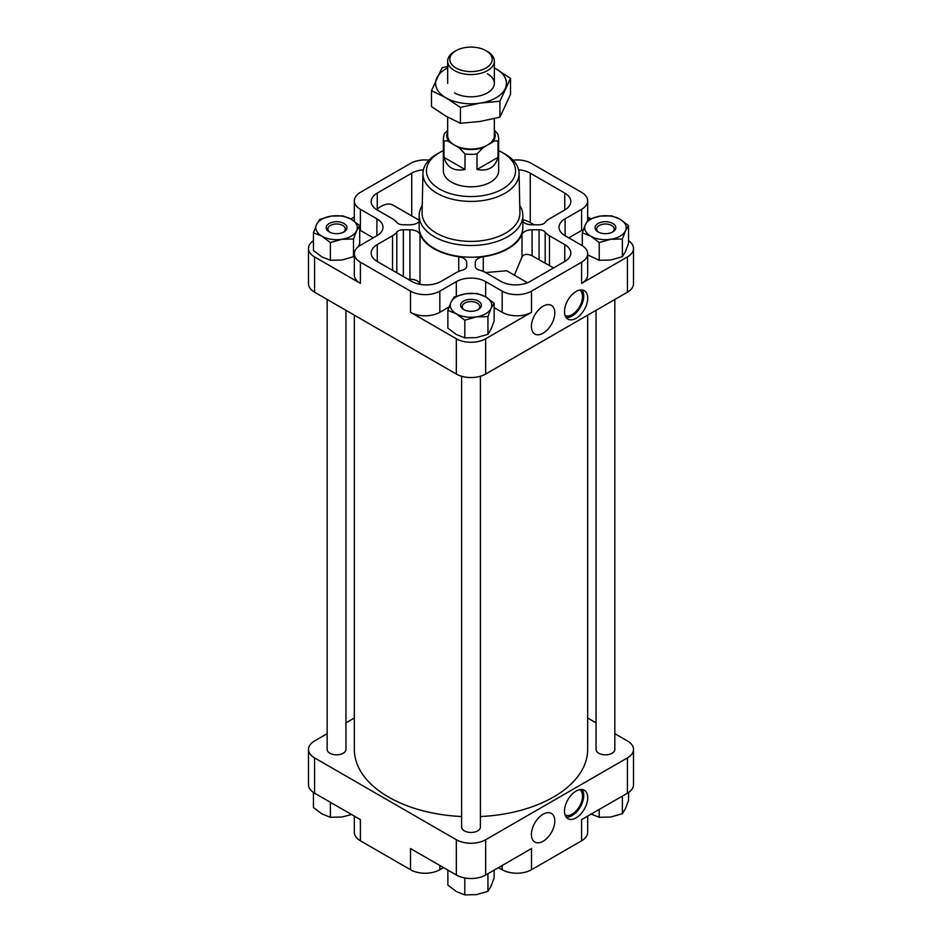<?xml version="1.0" encoding="UTF-8"?>
<svg xmlns="http://www.w3.org/2000/svg" width="942" height="942" viewBox="0 0 942 942"><rect width="100%" height="100%" fill="white"/><g stroke="black" fill="none" stroke-linecap="round" stroke-linejoin="round"><path stroke-width="1.41" d="M419.155 221.523A10.374 5.982 180 0 1 409.911 224.785L402.94 224.785A6.912 3.992 180 0 1 396.817 222.418A20.736 11.975 180 0 0 392.531 218.815L377.259 209.995A20.736 11.975 180 0 1 371.183 201.529A20.736 11.975 180 0 1 377.259 193.063L411.736 173.151A20.736 11.975 180 0 1 423.405 169.772M553.578 267.94L532.089 255.765C527.179 253.633 523.811 254.022 521.998 256.942L514.379 275.182M521.998 256.942L521.998 234.358A52.458 30.285 180 0 1 483.27 256.719A10.374 5.982 180 0 0 475.321 262.547L475.321 266.339A6.912 3.992 180 0 0 475.321 266.456A6.912 3.992 180 0 0 479.419 270.107A20.736 11.975 180 0 1 485.66 272.579L500.932 281.399A20.736 11.975 180 0 0 530.264 281.399L564.741 261.499L564.741 244.567A20.736 11.975 180 0 1 570.817 253.033A20.736 11.975 180 0 1 564.741 261.499M527.485 282.753L506.725 270.766L485.672 272.544M549.469 265.562L549.469 235.747L564.741 244.567M549.469 235.747A20.736 11.975 180 0 1 545.183 232.144A6.912 3.992 180 0 0 539.059 229.777L539.059 259.556M521.998 234.358A10.374 5.982 180 0 1 532.089 229.777L539.059 229.777M518.595 169.772A20.736 11.975 180 0 1 530.264 173.151L564.741 193.063A20.736 11.975 180 0 1 570.817 201.529A20.736 11.975 180 0 1 564.741 209.995L549.469 218.815A20.736 11.975 180 0 0 545.183 222.418A6.912 3.992 180 0 1 538.659 224.785L532.089 224.785A10.374 5.982 180 0 1 522.845 221.523M522.845 219.792A20.736 11.975 180 0 1 530.264 222.547L534.138 224.785M522.845 215.565L522.845 227.281A51.845 29.932 180 0 1 490.841 254.941A51.845 29.932 180 0 1 434.333 248.441A51.845 29.932 180 0 1 419.155 227.281L419.155 215.565A51.845 29.932 0 0 0 434.333 236.736A51.845 29.932 0 0 0 490.841 243.224A51.845 29.932 0 0 0 522.845 215.565A51.845 29.932 0 0 0 519.748 205.368M456.34 296.188L456.34 281.611L439.832 291.137A20.736 11.975 180 0 1 410.5 291.137L360.397 262.206A20.736 11.975 180 0 1 354.322 253.739A20.736 11.975 180 0 1 360.397 245.273L376.894 235.747L376.894 218.815L360.397 209.289A20.736 11.975 180 0 1 354.322 200.823A20.736 11.975 180 0 1 360.397 192.356L410.5 163.425A20.736 11.975 180 0 1 429.034 160.128M456.34 281.611A20.736 11.975 180 0 1 485.66 281.611L502.168 291.137A20.736 11.975 180 0 0 531.5 291.137L581.603 262.206A20.736 11.975 180 0 0 587.678 253.739A20.736 11.975 180 0 0 581.603 245.273L565.106 235.747A20.736 11.975 180 0 1 559.03 227.281A20.736 11.975 180 0 1 565.106 218.815L581.603 209.289A20.736 11.975 180 0 0 587.678 200.823A20.736 11.975 180 0 0 581.603 192.356L531.5 163.425A20.736 11.975 180 0 0 512.966 160.128M376.894 218.815A20.736 11.975 180 0 1 382.97 227.281A20.736 11.975 180 0 1 376.894 235.747M441.068 281.399A20.736 11.975 180 0 1 411.736 281.399L377.259 261.499A20.736 11.975 180 0 1 371.183 253.033A20.736 11.975 180 0 1 377.259 244.567L392.531 235.747A20.736 11.975 180 0 0 396.817 232.144A6.912 3.992 180 0 1 403.341 229.777L409.911 229.777A10.374 5.982 180 0 1 420.002 234.358A52.458 30.285 180 0 0 458.73 256.719A10.374 5.982 180 0 1 466.679 262.547L466.679 266.574A6.912 3.992 180 0 1 462.581 270.107A20.736 11.975 180 0 0 456.34 272.579L441.068 281.399M443.505 867.606L439.832 869.725A20.736 11.975 180 0 1 410.5 869.725L360.397 840.794A20.736 11.975 180 0 1 354.322 832.328L354.322 816.113M587.678 816.113L587.678 832.328A20.736 11.975 180 0 1 581.603 840.794L531.5 869.725A20.736 11.975 180 0 1 502.168 869.725L498.495 867.606M622.368 256.707L622.368 238.985L625.464 230.802L628.561 225.633L628.561 243.354L625.464 251.549L622.368 256.707L610.805 260.016L599.23 260.286L587.678 254.905M359.703 225.633L351.236 219.239L342.77 215.859L331.195 216.13L319.632 219.439L316.536 224.608L313.439 232.792L313.439 250.513L321.905 256.919L330.371 260.286L341.934 260.016L353.497 256.707L353.497 238.985L356.606 230.802L359.703 225.633L359.703 243.354L358.655 246.415M494.138 303.253L494.138 320.975L491.029 329.158L487.932 334.328L476.369 337.625L464.806 337.907L456.34 334.528L447.862 328.122L447.862 310.413L456.34 313.78L464.806 320.186L476.369 316.877L487.932 316.606L491.029 308.411L494.138 303.253L485.66 296.848L477.194 293.468L465.631 293.751L454.068 297.048L450.971 302.217L447.862 310.413M614.832 733.677L627.431 740.954A20.736 11.975 180 0 1 633.507 749.42A20.736 11.975 180 0 1 627.431 757.886L485.66 839.734A20.736 11.975 180 0 1 456.34 839.734L314.569 757.886L314.569 793.164L360.397 819.622L360.397 840.794M410.5 869.725L410.5 848.554L456.34 875.012A20.736 11.975 180 0 0 485.66 875.012L531.5 848.554L531.5 869.725M314.569 793.164A20.736 11.975 180 0 1 308.493 784.698L308.493 749.42A20.736 11.975 180 0 1 314.569 740.954L327.168 733.677M314.569 757.886A20.736 11.975 180 0 1 308.493 749.42M345.961 722.832L354.333 717.992M587.667 717.992L596.039 722.832M633.507 749.42L633.507 784.698A20.736 11.975 180 0 1 627.431 793.164L581.603 819.622L581.603 840.794M576.104 791.044A16.414 9.479 -60 0 1 584.311 790.232A16.414 9.479 -60 0 1 584.311 809.19A16.414 9.479 -60 0 1 567.896 818.669A16.414 9.479 -60 0 1 565.377 805.516A16.414 9.479 -60 0 1 576.104 791.044M543.11 814.229A16.544 9.55 -60 0 1 551.188 813.311A16.544 9.55 -60 0 1 551.376 832.516A16.544 9.55 -60 0 1 534.656 841.96A16.544 9.55 -60 0 1 532.348 828.642A16.544 9.55 -60 0 1 543.11 814.229M345.961 310.318L345.961 749.42A9.396 5.428 180 0 1 340.156 754.424A9.396 5.428 180 0 1 329.924 753.259A9.396 5.428 180 0 1 327.168 749.42L327.168 299.474M480.396 376.247L480.396 827.029A9.396 5.428 180 0 1 474.591 832.045A9.396 5.428 180 0 1 464.359 830.868A9.396 5.428 180 0 1 461.604 827.029L461.604 376.247M614.832 299.474L614.832 749.42A9.396 5.428 180 0 1 609.027 754.424A9.396 5.428 180 0 1 598.794 753.259A9.396 5.428 180 0 1 596.039 749.42L596.039 310.318M587.667 315.158L587.667 749.42A116.667 67.353 180 0 1 480.396 816.549M461.604 816.549A116.667 67.353 180 0 1 388.504 797.05A116.667 67.353 180 0 1 354.333 749.42L354.333 315.158M313.439 240.693A20.736 11.975 180 0 0 308.493 248.441A20.736 11.975 180 0 0 314.569 256.919L360.397 283.377A20.736 11.975 180 0 1 354.322 274.911L354.322 253.739M628.561 240.693A20.736 11.975 180 0 1 633.507 248.441L633.507 283.73A20.736 11.975 180 0 1 627.431 292.197L485.66 374.045A20.736 11.975 180 0 1 456.34 374.045L314.569 292.197A20.736 11.975 180 0 1 308.493 283.73L308.493 248.441M449.04 306.986L439.832 312.297A20.736 11.975 180 0 1 410.5 312.297L456.34 338.767L456.34 374.045M354.322 217.025L350.86 219.027M590.516 218.662L587.678 217.025M633.507 248.441A20.736 11.975 180 0 1 627.431 256.919L627.431 292.197M576.104 291.49A16.414 9.479 -60 0 1 584.311 290.678A16.414 9.479 -60 0 1 584.311 309.635A16.414 9.479 -60 0 1 567.896 319.114A16.414 9.479 -60 0 1 565.377 305.95A16.414 9.479 -60 0 1 576.104 291.49M543.11 306.209A16.544 9.55 -60 0 1 551.188 305.279A16.544 9.55 -60 0 1 551.376 324.484A16.544 9.55 -60 0 1 534.656 333.927A16.544 9.55 -60 0 1 532.348 320.61A16.544 9.55 -60 0 1 543.11 306.209M587.678 253.739L587.678 274.911A20.736 11.975 180 0 1 581.603 283.377L627.431 256.919M456.34 338.767A20.736 11.975 180 0 0 485.66 338.767L531.5 312.297A20.736 11.975 180 0 1 502.168 312.297L494.138 307.669M373.232 237.867L360.397 230.449A20.736 11.975 180 0 1 359.703 230.025M583.545 229.153A20.736 11.975 180 0 1 581.603 230.449L568.768 237.867M447.862 870.125L447.862 885.127L456.34 891.521L464.806 894.9L476.369 894.617L487.932 891.32L491.029 886.151L494.138 877.968L494.138 870.125M464.806 877.968L464.806 894.9M487.932 873.705L487.932 891.32M313.439 792.457L313.439 807.506L321.905 813.912L330.371 817.291L341.934 817.008L350.518 814.818M330.371 802.29L330.371 817.291M590.764 813.912L599.23 817.291L610.805 817.008L622.368 813.711L625.464 808.542L628.561 800.347L628.561 792.457M599.23 809.449L599.23 817.291M622.368 796.084L622.368 813.711M464.806 337.907L464.806 320.186M487.932 334.328L487.932 316.606M456.34 313.78A20.736 11.975 0 0 0 476.369 316.877A20.736 11.975 0 0 0 491.029 308.411A20.736 11.975 0 0 0 485.66 296.848A20.736 11.975 0 0 0 465.631 293.751A20.736 11.975 0 0 0 450.971 302.217A20.736 11.975 0 0 0 456.34 313.78M463.664 309.553A10.374 5.982 0 0 0 478.336 309.553A10.374 5.982 0 0 0 478.336 301.087A10.374 5.982 0 0 0 463.664 301.087A10.374 5.982 0 0 0 463.664 309.553L463.664 309.553M330.371 260.286L330.371 242.565L341.934 239.268L353.497 238.985M313.439 232.792L321.905 236.171L330.371 242.565M599.23 260.286L599.23 242.565L610.805 239.268L622.368 238.985M582.297 245.697L582.297 232.792L590.764 236.171L599.23 242.565M628.561 225.633L620.095 219.239L611.629 215.859L600.066 216.13L588.503 219.439L585.394 224.608L582.297 232.792M321.905 236.171A20.736 11.975 0 0 0 341.934 239.268A20.736 11.975 0 0 0 356.606 230.802A20.736 11.975 0 0 0 351.236 219.239A20.736 11.975 0 0 0 331.195 216.13A20.736 11.975 0 0 0 316.536 224.608A20.736 11.975 0 0 0 321.905 236.171M329.229 231.932A10.374 5.982 0 0 0 343.901 231.932A10.374 5.982 0 0 0 343.901 223.466A10.374 5.982 0 0 0 329.229 223.466A10.374 5.982 0 0 0 329.229 231.932L329.229 231.932M590.764 236.171A20.736 11.975 0 0 0 610.805 239.268A20.736 11.975 0 0 0 625.464 230.802A20.736 11.975 0 0 0 620.095 219.239A20.736 11.975 0 0 0 600.066 216.13A20.736 11.975 0 0 0 585.394 224.608A20.736 11.975 0 0 0 590.764 236.171M598.099 231.932A10.374 5.982 0 0 0 612.771 231.932A10.374 5.982 0 0 0 612.771 223.466A10.374 5.982 0 0 0 598.099 223.466A10.374 5.982 0 0 0 598.099 231.932L598.099 231.932M612.135 232.274A8.737 5.04 0 0 0 614.172 229.036A8.737 5.04 0 0 0 605.435 223.996A8.737 5.04 0 0 0 596.698 229.036A8.737 5.04 0 0 0 598.723 232.274M343.277 232.274A8.737 5.04 0 0 0 345.302 229.036A8.737 5.04 0 0 0 336.565 223.996A8.737 5.04 0 0 0 327.828 229.036A8.737 5.04 0 0 0 329.865 232.274M477.7 309.883A8.737 5.04 0 0 0 479.737 306.656A8.737 5.04 0 0 0 471 301.605A8.737 5.04 0 0 0 462.263 306.656A8.737 5.04 0 0 0 464.3 309.883M419.155 220.204L393.155 205.191A24.198 13.965 120 0 0 377.259 209.077L377.259 193.063M403.341 276.548L403.341 229.777M407.862 279.162L409.911 279.162A10.374 5.982 180 0 1 420.002 283.754L420.002 234.358M420.273 284.378A52.458 30.285 180 0 1 420.002 283.754M466.679 266.574L466.679 262.547M422.252 205.368A51.845 29.932 0 0 0 419.155 215.565M443.352 150.661A44.545 25.717 0 0 0 440.067 152.321L437.618 153.687A48.066 27.754 0 0 0 422.934 173.304L422.087 212.821A48.913 28.236 0 0 0 436.417 233.133A48.913 28.236 0 0 0 489.993 239.186A48.913 28.236 0 0 0 519.913 212.821L519.066 173.304A48.066 27.754 0 0 0 504.382 153.687L501.933 152.321A44.545 25.717 0 0 0 498.648 150.661M422.934 173.304A48.066 27.754 0 0 0 437.006 193.275A48.066 27.754 0 0 0 489.663 199.221A48.066 27.754 0 0 0 519.066 173.304M440.067 152.321A44.545 25.717 0 0 0 439.502 189.012A44.545 25.717 0 0 0 502.781 188.859A44.545 25.717 0 0 0 501.933 152.321M447.662 130.102L444.224 133.917L443.352 138.368L443.352 170.832A27.648 15.967 0 0 0 451.442 182.124A27.648 15.967 0 0 0 481.586 185.586A27.648 15.967 0 0 0 498.648 170.832L498.648 138.368L497.776 133.917L494.338 130.102M582.085 789.514A16.414 9.479 -60 0 1 580.343 806.905A16.414 9.479 -60 0 1 566.154 817.103M579.766 789.62A14.695 8.478 -60 0 1 579.483 806.411A14.695 8.478 -60 0 1 565.082 815.042M582.085 289.948A16.414 9.479 -60 0 1 580.343 307.339A16.414 9.479 -60 0 1 566.154 317.548M579.766 290.054A14.695 8.478 -60 0 1 579.483 306.845A14.695 8.478 -60 0 1 565.082 315.488M443.352 138.368A27.648 15.967 0 0 0 444.012 141.842L444.012 157.361C446.967 167.511 453.962 171.55 464.995 169.478L464.995 153.958A27.648 15.967 0 0 0 477.005 153.958L477.005 169.478C488.038 171.55 495.033 167.511 497.988 157.361L497.988 141.842A27.648 15.967 0 0 0 498.648 138.368M464.995 153.958L459.037 147.694L454.503 145.08A23.338 13.471 0 0 0 487.497 145.08L492.03 142.466C494.738 140.452 496.717 140.24 497.988 141.842M477.005 153.958L482.963 147.694L487.497 145.08A23.338 13.471 0 0 0 494.338 135.554L494.338 118.61M444.012 141.842C445.307 140.252 447.285 140.452 449.97 142.466L454.503 145.08A23.338 13.471 0 0 1 447.662 135.554L447.662 117.126M455.999 50.691L454.503 51.551A23.338 13.471 0 0 0 447.662 61.077A23.338 13.471 0 0 0 471 74.548A23.338 13.471 0 0 0 494.338 61.077A23.338 13.471 0 0 0 487.497 51.551L486.001 50.691A21.207 12.246 0 0 0 455.999 50.691A21.207 12.246 0 0 0 455.999 68.001A21.207 12.246 0 0 0 486.001 68.001A21.207 12.246 0 0 0 486.001 50.691L487.497 51.551M444.012 157.361L464.995 169.478M477.005 169.478L497.988 157.361M510.517 78.421L510.517 94.365L499.931 117.185L480.173 121.436L460.414 123.296L445.943 116.149L431.483 106.599L431.483 90.644L445.943 97.803A35.431 20.453 0 0 0 480.173 103.09L499.931 101.241L510.517 78.421L496.057 68.872A35.431 20.453 0 0 0 494.338 67.942M447.662 67.942A35.431 20.453 0 0 0 436.782 78.045A35.431 20.453 0 0 0 445.943 97.803L460.414 107.353L480.173 103.09A35.431 20.453 0 0 0 505.218 88.63A35.431 20.453 0 0 0 496.057 68.872M449.299 66.022L442.069 67.836L431.483 90.644M454.503 92.858A23.338 13.471 0 0 0 487.497 92.858A23.338 13.471 0 0 0 487.497 73.806M460.414 107.353L460.414 123.296M499.931 101.241L499.931 117.185M483.27 271.39L483.27 256.719M545.183 263.089L545.183 232.144M532.089 255.765L532.089 229.777M456.34 839.734L456.34 875.012M627.431 757.886L627.431 793.164M485.66 839.734L485.66 875.012M314.569 256.919L314.569 292.197M410.5 312.297L410.5 291.137M360.397 283.377L360.397 262.206M485.66 338.767L485.66 374.045M581.603 283.377L581.603 262.206M531.5 312.297L531.5 291.137M360.397 819.622L360.397 823.861M439.832 865.486L439.832 869.725M502.168 865.486L502.168 869.725M360.397 230.449L360.397 209.289M581.603 230.449L581.603 209.289M565.106 235.747L565.106 218.815M439.832 312.297L439.832 291.137M485.66 296.848L485.66 281.611M502.168 312.297L502.168 291.137M564.741 209.995L564.741 193.063M530.264 222.547L530.264 173.151M411.736 215.918L411.736 173.151M377.259 261.499L377.259 244.567M392.531 270.319L392.531 235.747M396.817 272.791L396.817 232.144M409.911 279.162L409.911 229.777M458.73 271.39L458.73 256.719M492.03 142.466A24.198 13.965 0 0 0 494.338 131.856M459.037 147.694A24.198 13.965 0 0 0 482.963 147.694M447.662 131.856A24.198 13.965 0 0 0 449.97 142.466M354.322 221.24L354.322 200.823M587.678 220.546L587.678 200.823M494.338 83.332L494.338 61.077M447.662 83.332L447.662 61.077"/></g></svg>
